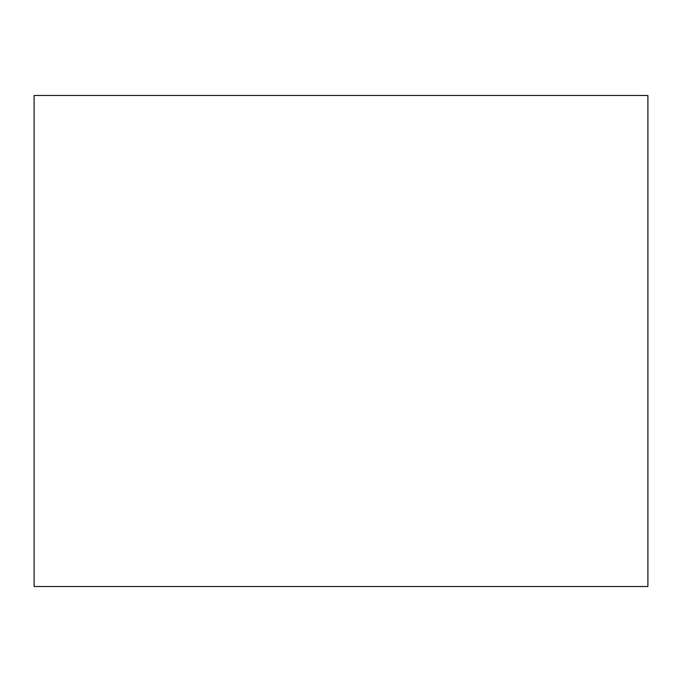 <?xml version="1.0" encoding="UTF-8"?>
<svg xmlns="http://www.w3.org/2000/svg" width="682" height="682" viewBox="0 0 682 682"><rect width="100%" height="100%" fill="white"/><g stroke="black" fill="none" stroke-linecap="round" stroke-linejoin="round"><path stroke-width="0.51" stroke-dasharray="3.41 2.56" d="M647.9 586.52L34.1 586.52L34.1 95.48L647.9 95.48L647.9 586.52L647.9 95.48L34.1 95.48L34.1 586.52L647.9 586.52"/><path stroke-width="1.02" d="M34.1 586.52L647.9 586.52L647.9 95.48L34.1 95.48L34.1 586.52L647.9 586.52L647.9 95.48L34.1 95.48L34.1 586.52"/></g></svg>
